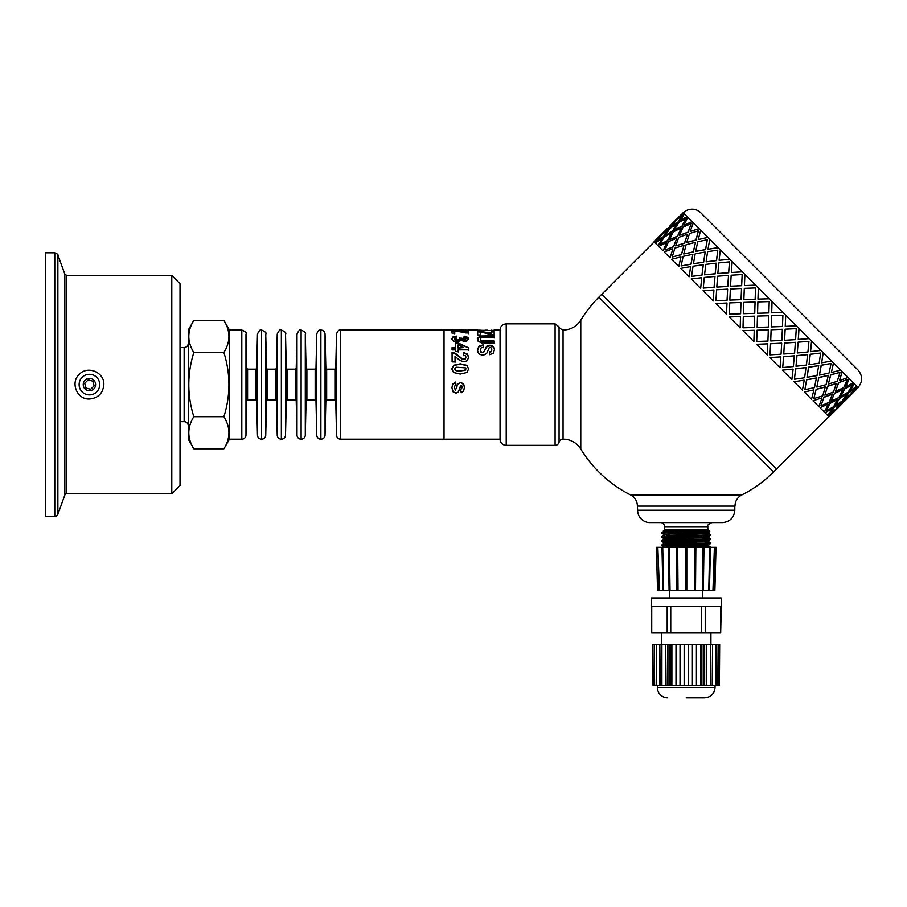 <?xml version="1.0" encoding="UTF-8"?>
<svg xmlns="http://www.w3.org/2000/svg" width="907" height="907" viewBox="0 0 907 907"><rect width="100%" height="100%" fill="white"/><g stroke="black" fill="none" stroke-linecap="round" stroke-linejoin="round"><path stroke-width="1.36" d="M180.028 347.54L184.144 347.54L184.144 421.676A4.116 4.116 0 0 1 188.271 425.791M193.826 448.806L188.271 439.181L188.271 330.035L193.826 320.398C187.137 331.1 187.137 341.803 193.826 352.506C187.137 373.899 187.137 395.305 193.826 416.71C187.137 427.401 187.137 438.104 193.826 448.806L223.893 448.806C230.582 438.104 230.582 427.401 223.893 416.71C230.582 395.305 230.582 373.899 223.893 352.506C230.582 341.803 230.582 331.1 223.893 320.398L193.826 320.398M223.893 320.398L229.448 330.035L229.448 439.181L223.893 448.806M193.826 416.71L223.893 416.71M193.826 352.506L223.893 352.506M247.588 400.044L247.588 369.16L246.761 368.355L246.761 400.86A0.828 0.828 0 0 1 247.588 400.044L255.853 400.044A0.828 0.828 0 0 1 256.681 400.86L257.463 435.156A4.116 4.116 0 0 0 261.579 439.181L261.579 330.035C260.649 328.992 259.277 330.329 257.463 334.059L257.463 435.156M266.533 368.355L266.533 400.86A0.828 0.828 0 0 1 267.35 400.044L267.35 369.16L266.533 368.355L265.751 334.059L265.751 435.156A4.116 4.116 0 0 1 261.579 439.181M267.35 369.16L275.626 369.16L275.626 400.044A0.828 0.828 0 0 1 276.454 400.86L277.225 435.156A4.116 4.116 0 0 0 281.351 439.181L281.351 330.035C280.41 328.992 279.039 330.329 277.225 334.059L277.225 435.156M286.295 368.355L286.295 400.86A0.828 0.828 0 0 1 287.122 400.044L287.122 369.16L286.295 368.355L285.524 334.059L285.524 435.156A4.116 4.116 0 0 1 281.351 439.181M287.122 369.16L295.399 369.16L295.399 400.044A0.828 0.828 0 0 1 296.226 400.86L296.997 435.156A4.116 4.116 0 0 0 301.113 439.181L301.113 330.035C300.183 328.992 298.811 330.329 296.997 334.059L296.997 435.156M306.067 368.355L306.067 400.86A0.828 0.828 0 0 1 306.895 400.044L306.895 369.16L306.067 368.355L305.296 334.059L305.296 435.156A4.116 4.116 0 0 1 301.113 439.181M306.895 369.16L315.171 369.16L315.171 400.044A0.828 0.828 0 0 1 315.987 400.86L316.77 435.156A4.116 4.116 0 0 0 320.885 439.181L320.885 330.035C319.094 329.706 317.711 331.055 316.77 334.059L316.77 435.156M325.84 368.355L325.84 400.86A0.828 0.828 0 0 1 326.667 400.044L326.667 369.16L325.84 368.355L325.057 334.059L325.057 435.156A4.116 4.116 0 0 1 320.885 439.181M326.667 369.16L334.932 369.16L334.932 400.044A0.828 0.828 0 0 1 335.76 400.86L336.542 435.156A4.116 4.116 0 0 0 340.658 439.181L500.052 439.181M340.658 439.181L340.658 330.035L444.033 330.035L444.033 439.181L444.033 330.035L458.364 330.035M241.806 330.035L241.806 439.181A4.116 4.116 0 0 0 245.978 435.156L245.978 334.059C247.01 333.062 245.616 331.724 241.806 330.035L229.448 330.035M85.984 388.037L84.725 383.344L88.16 379.908L92.854 381.167L94.113 385.86L90.677 389.307L85.984 388.037M95.598 384.602A6.179 6.179 0 0 0 86.335 379.251A6.179 6.179 0 0 0 86.335 389.953A6.179 6.179 0 0 0 95.598 384.602M99.713 384.602A10.294 10.294 0 0 0 84.272 375.691A10.294 10.294 0 0 0 84.272 393.525A10.294 10.294 0 0 0 99.713 384.602M103.84 384.602L103.84 384.602C102.979 393.355 98.171 398.162 89.419 399.023C77.072 399.681 70.043 382.675 79.226 374.41C87.491 365.226 104.498 372.255 103.84 384.602M66.778 275.456L64.839 274.107L64.839 495.109A2.063 2.063 0 0 1 66.778 493.748L171.797 493.748L171.797 275.456L66.778 275.456L66.778 493.748M171.797 275.456L180.028 283.698L180.028 485.506L171.797 493.748M54.783 252.804L45.35 252.804L45.35 516.4L54.783 516.4A3.299 3.299 0 0 0 57.878 514.235L57.878 254.98C58.343 254.606 57.311 253.892 54.783 252.804L54.783 516.4M838.499 406.926L833.76 411.676M842.013 403.536L836.016 409.182M837.524 407.776L849.167 396.132L842.739 401.348L837.524 407.776L842.739 401.348M844.927 400.622L848.317 397.107M829.429 414.25L835.948 409.114L841.084 402.606L834.225 407.402L829.429 414.25L834.225 407.402M834.463 410.542L828.034 415.769L834.463 410.542M841.084 402.606L834.089 407.254M849.167 396.132L842.603 401.211M856.673 389.08L850.721 394.772M684.161 213.655L677.733 218.87L683.152 212.646L772.038 301.521L857.16 386.643L851.934 393.071L858.169 387.652L857.308 386.79L852.081 393.219M854.167 383.65L849.791 390.928L856.877 386.359M849.122 378.604L845.551 386.688L853.453 382.947M842.138 371.632L839.451 380.589L848 377.493M833.408 362.891L831.379 372.516L840.642 370.135M823.125 352.608L821.674 362.811L831.56 361.054M811.55 341.032L810.484 351.621L820.982 350.465M798.965 328.447L798.273 339.411L809.157 338.651M785.269 326.407L785.711 315.194L785.235 326.373L796.391 325.885M771.698 312.836L772.038 301.521L771.687 312.824L782.99 312.473M506.219 323.856C502.569 324.196 500.505 326.18 500.052 329.831L500.052 439.385A6.179 6.179 0 0 0 506.219 445.36L506.219 323.856L555.084 323.856L555.084 445.36A4.116 4.116 0 0 0 559.075 442.265A4.116 4.116 0 0 1 563.054 439.181A20.589 20.589 0 0 1 580.775 449.033A123.556 123.556 0 0 0 630.603 494.95L741.801 494.95A123.556 123.556 0 0 0 773.569 471.969L598.835 297.235L601.749 294.322L776.483 469.066L828.907 416.642M769.295 298.777L757.969 299.106L769.295 298.777M755.644 285.127L744.443 285.58L755.61 285.104M742.357 271.851L731.348 272.485L742.311 271.805M729.784 259.266L719.183 260.32L729.716 259.198M718.208 247.69L708.095 249.232L718.117 247.6M707.925 237.407L698.401 239.539L707.811 237.305M699.184 228.666L690.34 231.478L699.059 228.553M692.2 221.682L684.116 225.253L692.075 221.557M687.155 216.637L679.74 220.877L687.018 216.501M853.056 392.368L850.573 394.624M832.32 408.399L825.041 412.776L832.32 408.399M855.641 388.037L848.646 392.697L843.998 399.692L850.505 394.556L855.641 388.037L848.793 392.833L843.998 399.692M846.877 393.842L839.61 398.218L835.37 405.633L842.308 400.917L846.877 393.842M852.433 384.84L844.61 388.661L840.789 396.484L848.147 392.198L852.433 384.84L844.746 388.797L840.789 396.484M837.739 399.261L830.052 403.218L826.084 410.905L833.59 406.755L837.739 399.261M842.648 389.602L834.565 393.173L830.993 401.257L838.896 397.504L842.648 389.602M847.183 379.58L838.578 382.629L835.528 391.234L843.703 387.743L847.183 379.58L838.714 382.754L835.528 391.234M828.08 404.159L819.996 407.731L828.08 404.159M832.49 394.012L824.021 397.187L820.971 405.792L829.134 402.311L832.49 394.012M836.424 383.378L827.581 386.189L824.894 395.157L833.442 392.051L836.424 383.378M840.007 372.403L830.699 374.75L828.352 384.058L837.274 381.314L840.007 372.403L830.812 374.863L828.352 384.058M821.855 397.935L813.023 400.747L821.855 397.935M825.325 386.847L816.141 389.307L813.794 398.615L822.706 395.883L825.325 386.847M828.363 375.317L818.84 377.448L816.822 387.085L826.084 384.693L828.363 375.317M831.084 363.492L821.164 365.204L819.44 375.135L829.032 373.072L831.084 363.492L821.254 365.306L819.44 375.135M813.794 389.885L804.282 392.017L813.794 389.885M816.425 377.947L806.595 379.772L804.872 389.693L814.463 387.64L816.425 377.947M818.67 365.623L808.556 367.165L807.015 377.278L817.003 375.611L818.67 365.623M820.642 353.038L810.2 354.24L808.999 364.693L819.168 363.208L820.642 353.038L810.268 354.32L808.999 364.693M804.101 380.192L793.999 381.734L804.101 380.192M805.994 367.516L795.632 368.809L794.43 379.251L804.6 377.777L805.994 367.516M807.57 354.535L796.981 355.589L796.006 366.258L806.425 365.033L807.57 354.535M808.942 341.338L798.081 342.132L797.287 352.982L807.933 351.973L808.942 341.338L798.137 342.188L797.287 352.982M793.013 369.092L782.424 370.158L793.013 369.092M794.305 355.827L783.523 356.689L782.73 367.55L793.364 366.541L794.305 355.827M795.36 342.324L784.396 343.005L783.761 354.025L794.6 353.208L795.36 342.324M796.244 328.651L785.111 329.162L784.6 340.295L795.598 339.649L796.244 328.651L785.145 329.196L784.6 340.295M780.802 356.882L769.839 357.573L780.802 356.882M781.641 343.163L770.542 343.719L770.043 354.852L781.04 354.206L781.687 343.209L770.587 343.753L770.043 354.852M782.322 329.275L771.12 329.729L770.701 340.964L781.834 340.442L782.356 329.309L771.143 329.751L770.701 340.964M782.9 315.296L771.608 315.647L771.222 326.917L782.469 326.52L782.9 315.296L771.619 315.659L771.245 326.939M767.764 343.844L756.563 344.297L767.764 343.844L767.277 355L756.585 344.32M768.308 329.831L757.039 330.216L756.665 341.486L767.912 341.077L768.308 329.831M768.785 315.738L757.47 316.078L757.141 327.404L768.433 327.042L768.796 315.749L757.47 316.078L757.141 327.404M754.216 330.295L742.912 330.647L754.227 330.307L753.864 341.599L742.912 330.647M755.066 302.031L754.726 313.334L743.423 313.675L754.726 313.334L755.055 302.02L743.774 302.382L743.411 313.663M755.542 287.938L755.157 299.208L743.865 299.559L755.146 299.197L755.52 287.916L744.296 288.335L743.865 299.559M740.509 316.588L740.169 327.903L740.497 316.577L729.205 316.94L740.169 327.892M740.974 302.496L740.6 313.765L729.307 314.128L740.588 313.754L740.951 302.473L729.727 302.904L729.307 314.128M741.529 288.494L741.076 299.684L729.84 300.104L741.053 299.661L741.529 288.494M742.164 274.56L741.654 285.705L730.509 286.204L741.62 285.66L742.164 274.56L731.167 275.206L730.509 286.204M726.972 303.051L726.518 314.253L726.972 303.051M727.641 289.163L727.097 300.262L715.952 300.773L727.051 300.228L727.641 289.163M728.491 275.445L727.799 286.408L716.836 287.1L727.754 286.363L728.491 275.445M729.477 261.874L728.684 272.735L717.822 273.517L728.627 272.667L729.477 261.874L718.832 262.883L717.822 273.517M713.934 290.013L713.242 300.965L713.934 290.013M714.977 276.499L714.126 287.292L703.265 288.086L714.058 287.236L714.977 276.499M716.269 263.234L715.215 273.823L704.546 274.81L715.147 273.755L716.269 263.234M717.766 250.162L716.564 260.615L706.111 261.817L716.485 260.536L717.766 250.162L707.596 251.647L706.111 261.817M701.712 277.791L700.658 288.392L701.712 277.791M703.288 264.81L702.007 275.172L691.553 276.374L701.927 275.093L703.288 264.81M705.181 252.146L703.639 262.248L693.436 263.699L703.56 262.168L705.181 252.146M707.324 239.72L705.601 249.652L695.669 251.375L705.51 249.55L707.324 239.72L697.732 241.784L695.669 251.375M690.624 266.703L689.082 276.816L690.624 266.703M692.869 254.391L691.043 264.209L681.112 265.932L690.941 264.118L692.869 254.391M695.488 242.452L693.356 251.965L683.731 253.983L693.254 251.863L695.488 242.452M698.401 230.797L696.066 240.106L686.758 242.452L695.952 239.992L698.401 230.797L689.49 233.541L686.758 242.452M680.93 257.01L678.799 266.533L680.93 257.01M683.957 245.48L681.497 254.674L672.189 257.01L681.384 254.561L683.957 245.48M687.427 234.391L684.615 243.223L675.658 245.91L684.502 243.11L687.427 234.391M691.225 223.632L688.175 232.226L679.581 235.276L688.05 232.101L691.225 223.632L683.062 227.113L679.581 235.276M672.869 248.949L670.058 257.792L672.869 248.949M676.792 238.314L673.618 246.783L665.148 249.969L673.493 246.659L676.792 238.314M681.202 228.167L677.642 236.251L669.423 239.686L677.506 236.115L681.202 228.167M685.975 218.372L682.143 226.194L674.32 230.027L682.007 226.058L685.975 218.372L678.617 222.669L674.32 230.027M666.645 242.725L663.074 250.808L666.645 242.725M671.554 233.076L667.586 240.752L659.763 244.584L667.45 240.616L671.554 233.076M676.973 223.927L672.597 231.206L665.319 235.582L672.45 231.058L676.973 223.927M682.767 215.163L678.119 222.158L671.123 226.818L677.971 222.022L682.767 215.163L676.259 220.299L671.123 226.818M662.405 238.496L658.029 245.763L662.405 238.496M668.346 229.868L663.55 236.727L656.555 241.375L663.414 236.58L668.346 229.868M674.819 221.784L669.604 228.213L663.028 233.292L669.457 228.065L674.819 221.784M678.447 217.748L673.697 222.487M660.262 236.342L655.035 242.77L660.262 236.342M663.879 232.305L659.14 237.056M830.359 415.179L836.163 409.329M655.478 240.298L667.133 228.655L655.625 240.446M681.735 214.131L670.182 225.888M674.683 221.637L663.028 233.292M668.21 229.732L661.691 234.868L656.555 241.375M670.046 225.741L681.69 214.086M676.826 223.791L669.888 228.496L665.182 235.435M671.418 232.929L664.049 237.226L659.763 244.584M677.597 218.723L684.025 213.508M681.066 228.031L673.3 231.909L669.423 239.686M676.667 238.19L668.504 241.67L665.024 249.833M684.445 213.939L679.74 220.877M660.115 236.205L654.038 241.772L654.899 242.634M687.302 234.267L678.753 237.362L675.658 245.91M683.844 245.366L674.933 248.099L672.189 257.01M687.869 217.351L683.98 225.117M662.269 238.348L655.33 243.053L657.892 245.627M695.374 242.339L686.111 244.72L683.731 253.983M692.767 254.277L683.175 256.341L681.112 265.932M693.322 222.805L690.216 231.353M666.509 242.588L658.743 246.477L662.949 250.683M705.09 252.044L695.193 253.801L693.436 263.699M703.208 264.731L693.039 266.204L691.553 276.374M700.68 230.163L698.288 239.425M672.745 248.824L664.196 251.931L669.933 257.667M716.201 263.155L705.782 264.39L704.546 274.81M714.909 276.431L704.274 277.44L703.265 288.086M709.762 239.244L708.004 249.13M680.817 256.896L671.554 259.289L678.697 266.42M728.434 275.399L717.596 276.204L716.791 287.043M727.595 289.118L716.598 289.775L715.952 300.773M720.339 249.822L719.115 260.241M690.522 266.613L680.635 268.37L688.991 276.726M741.495 288.46L730.362 288.982L729.84 300.104M732.164 261.647L731.348 272.485M701.633 277.723L691.213 278.948L700.589 288.324M743.321 316.498L742.992 327.812L754.318 327.484L754.647 316.169L743.321 316.498M744.93 274.413L744.409 285.546M713.877 289.957L703.038 290.773L713.197 300.92M757.889 301.929L757.56 313.255L768.875 312.926L769.204 301.6L757.889 301.929M768.331 329.853L757.05 330.227L756.687 341.508M758.331 287.814L757.969 299.106M726.938 303.017L715.804 303.539L726.496 314.219M769.884 357.619L780.043 367.777L780.859 356.939M784.396 343.005L783.761 354.025M783.523 356.689L782.73 367.55M795.416 342.37L784.453 343.061M794.373 355.895L783.58 356.746M782.492 370.226L791.856 379.591L793.092 369.172M796.981 355.589L796.006 366.258M795.632 368.809L794.43 379.251M799.01 328.493L798.33 339.467M807.649 354.614L797.049 355.657M806.085 367.607L795.711 368.888M794.09 381.813L802.446 390.169L804.203 380.282M808.556 367.165L807.117 377.369M806.595 379.772L804.872 389.693M811.618 341.1L810.563 351.701M818.76 365.725L808.647 367.256M816.527 378.049L806.697 379.863M804.384 392.119L811.527 399.25L813.908 389.987M818.84 377.448L816.822 387.085M816.141 389.307L813.794 398.615M823.205 352.698L821.674 362.811M828.476 375.43L818.942 377.561M825.449 386.972L816.255 389.42M813.137 400.871L818.885 406.608L821.98 398.06M827.581 386.189L824.894 395.157M824.021 397.187L820.971 405.792M833.51 362.993L831.379 372.516M836.549 383.502L827.706 386.314M832.626 394.137L824.146 397.323M820.132 407.867L824.338 412.073L828.216 404.295M834.565 393.173L831.129 401.382M830.052 403.218L826.232 411.041M842.263 371.745L839.451 380.589M842.773 389.738L834.689 393.298M837.875 399.397L830.188 403.354M839.61 398.218L835.37 405.633M849.258 378.741L845.687 386.824M825.189 412.912L827.751 415.485L832.456 408.547M847.025 393.978L839.746 398.354M834.61 410.69L829.043 416.778L828.182 415.916M854.303 383.797L849.938 391.064M683.288 212.782A12.358 12.358 0 0 1 700.771 212.782L858.033 370.045C862.818 375.872 862.818 381.688 858.033 387.516M494.088 330.647L477.615 330.182M491.322 330.182L494.122 330.647M477.638 330.182L480.404 330.182M484.894 330.182L487.66 330.182M477.445 339.91L477.978 338.05L481.209 336.701L494.179 336.542L494.19 338.096M494.179 336.542L494.19 337.381L482.513 337.461L480.891 337.994L480.279 339.853L482.297 341.554L494.202 341.622L494.213 343.662M481.209 336.701L481.209 335.975L494.179 335.805M479.384 337.132L479.384 336.406L481.209 335.975M477.978 338.05L479.384 336.406M494.202 341.622L494.213 343.039L481.368 342.891L477.955 341.066L477.978 337.336M482.297 341.554L482.297 340.896L494.202 340.964M480.869 341.055L480.869 340.386L482.297 340.896M480.279 339.173L480.869 340.386M464.758 330.137L465.484 330.057M461.992 330.137L463.273 330.148M461.175 330.125L463.273 330.035M468.375 330.159L459.146 330.057M451.731 339.49L453.001 337.608L456.357 336.814L456.743 338.254M463.749 338.3L464.225 336.905L466.617 337.325L468.545 339.411M459.43 338.764L465.461 340.08L465.949 338.674L463.749 337.585L464.225 336.18L466.617 336.599L468.545 338.719L467.071 340.839L464.339 341.554L460.869 340.136L459.52 341.497L456.969 342.018L453.262 341.055L451.731 338.799L453.001 336.882L456.357 336.078L456.743 337.551L454.35 338.776L457.094 340.068L458.976 339.706L459.43 338.062L462.003 338.243L464.135 339.672L465.949 338.674M454.35 338.776L455.087 340.374L457.094 340.749L458.976 340.386L459.668 338.833M453.001 337.608L453.001 336.882M468.035 338.141L468.035 337.438M466.617 337.325L466.617 336.599M464.225 336.905L464.225 336.18M465.461 340.08L465.461 339.399M464.135 340.352L464.135 339.672M462.57 339.978L462.57 339.297M462.003 338.935L462.003 338.243M458.976 340.386L458.976 339.706M457.094 340.749L457.094 340.068M455.087 340.374L455.087 339.694M456.357 336.814L456.357 336.078M463.432 355.691L463.738 353.129L467.479 354.546L468.624 357.641M452.071 352.868L455.223 353.719L461.89 358.866L463.817 359.421L465.45 358.923L466.005 357.165L465.404 355.816L463.432 355.249L463.738 352.653L467.479 354.081L468.624 357.222L467.32 360.612L464.055 361.882L459.826 360.385L455.019 356.36L455.031 361.904L452.094 361.916L452.071 352.381L455.223 353.242L461.89 358.469L465.45 358.537L466.005 357.165M455.019 356.36L455.031 362.244M451.845 369.138L453.681 365.521L460.268 364.149L466.969 365.612L468.658 369.092M454.464 368.888L456.142 370.748L460.257 371.054L465.688 370.056L465.676 367.879L456.255 367.21L454.464 368.888L456.142 370.544L464.237 370.555L466.051 368.854M466.969 365.612L468.658 368.854L466.969 372.471L460.257 374.069L453.534 372.505L451.845 368.9L453.681 365.226L460.268 363.832L466.969 365.328M455.348 343.549L458.103 343.549L468.59 347.857L468.602 349.853L458.148 349.875L458.16 351.984M468.59 348.413L468.602 350.385M452.049 348.152L455.359 348.141L455.348 342.925L458.103 342.914L468.59 347.857M458.126 344.887L458.137 348.141L463.772 347.562L458.126 344.887L458.137 347.574L463.772 347.562M458.148 349.875L458.16 351.485L455.382 351.485L455.371 349.887L452.06 349.898L452.049 347.585L455.359 347.585M458.103 343.549L458.103 342.914M458.137 348.141L458.137 347.574M465.62 331.157L468.409 331.157L468.409 330.341L468.443 332.926L465.858 332.926L454.713 330.749L454.747 333.833M468.409 331.157L468.443 333.708M459.52 331.52L465.642 332.484L465.62 330.341L468.409 330.341M451.924 331.066L454.929 331.066M454.713 330.749L454.747 333.05L451.969 333.062L451.924 330.25L465.642 331.69M453.103 391.733L451.913 387.811L452.548 384.602L455.563 382.119L456.062 385.237L454.668 386.053L454.192 387.754L455.484 390.055L458.024 383.922L460.699 382.539L463.828 384.602L464.384 387.516L463.59 391.144L461.244 392.776L460.677 389.817L462.117 387.572L461.119 385.43L458.273 392.096L455.926 393.06L453.103 391.733L451.913 387.765M462.117 387.572L461.754 385.77L460.541 385.747L458.273 392.209L455.926 393.196L453.103 391.847M464.384 387.47L463.59 391.042L461.244 392.652L460.677 389.738M458.024 383.933L460.699 382.505L463.318 383.718M454.668 386.053L454.192 387.799M455.563 382.119L456.062 385.248L454.668 386.076M455.96 384.602L456.062 385.248M452.888 383.944L455.563 382.085M477.479 350.329L478.907 346.814L483.114 345.431L483.431 347.687M489.395 352.46L491.22 351.746L491.775 350.125L491.163 347.891L490.143 347.494L489.145 347.869L486.878 353.05L485.211 354.558L482.592 355.113L479.928 354.456L478.091 352.63L477.479 349.796L478.907 346.236L483.114 344.83L483.431 347.12L481.039 347.993L480.291 349.819L480.971 351.723L482.569 352.37L484.27 351.134L486.594 346.304L489.905 345.227L492.263 345.726L493.941 347.188L494.519 349.614L493.181 353.322L489.553 354.694L489.395 351.973L491.22 351.236L491.775 349.592M480.291 349.819L480.971 352.211L483.556 352.585L486.594 346.882L489.905 345.828L492.263 346.315L493.941 347.755L494.519 350.147M478.907 346.814L478.907 346.236M493.941 347.755L493.941 347.188M492.263 346.315L492.263 345.726M489.905 345.828L489.905 345.227M486.594 346.882L486.594 346.304M483.114 345.431L483.114 344.83M491.345 331.917L494.134 331.917L494.134 331.112L494.168 334.774L491.583 334.774L480.438 331.803L480.472 335.681M494.134 331.917L494.168 335.522M477.66 331.747L491.367 333.923L491.345 331.112L494.134 331.112M480.438 331.803L480.472 334.932L477.694 334.932L477.66 330.93L491.367 333.152M480.653 331.735L480.653 330.93M580.775 449.033L580.775 320.182C576.591 326.565 570.684 329.842 563.054 330.035L563.054 439.181M741.801 494.95A12.358 12.358 0 0 0 735.01 506.106L637.394 506.106L637.61 510.222A12.358 12.358 0 0 0 649.956 522.579L722.448 522.579C729.954 521.842 734.069 517.727 734.806 510.222L734.806 506.106M654.174 241.897L601.749 294.322L776.483 469.066L773.569 471.969M686.202 543.905L663.471 544.688L661.736 545.526L707.868 543.781L710.657 543.497L710.68 542.874L686.202 543.905M705.351 546.558L710.68 547L705.351 547.148M664.117 546.921L661.736 545.526M686.202 539.79L664.865 540.481L661.759 540.787L661.736 541.411L709.512 539.552L710.68 538.758L686.202 539.79M708.288 541.479L710.68 542.874M708.265 543.168L705.351 543.021M667.053 541.842L661.736 541.411M705.351 534.2L710.657 534.608L707.415 534.983L666.645 536.275L662.008 536.604L661.736 537.284L705.952 535.64L710.453 535.311L710.68 534.654M708.288 537.363L710.68 538.758M664.117 538.679L661.725 537.284M667.053 535.686L708.322 533.282L708.322 532.466L705.351 532.126M662.382 532.432L679.468 530.81L709.059 530.81L709.83 531.615L661.759 532.556L664.117 531.185L668.198 530.81L664.083 530.81L667.053 530.81M664.083 535.345L664.083 534.529L670.568 534.019L708.322 532.466M661.759 540.787L664.117 539.427L708.322 537.398L708.322 536.593L710.646 535.255M664.083 539.438L664.083 538.645L670.568 538.134L708.299 536.627M661.759 544.903L664.117 543.542L708.322 541.513L708.322 540.719L710.646 539.382M664.083 543.565L664.083 542.76L670.568 542.25L708.288 540.742M668.198 547.295L701.848 546.15L708.322 545.64L708.322 544.846M664.083 547.295L670.568 546.365L708.299 544.858L710.657 543.497M661.759 532.556L661.736 533.169L675.692 532.432M709.059 530.81L707.823 529.575L664.582 529.575A1.236 1.236 0 0 1 663.346 530.81L679.468 530.81M664.117 534.563L661.736 533.169M664.582 529.575L664.582 526.695A4.116 4.116 0 0 0 660.466 522.579M701.44 685.488L703.231 685.488L703.231 644.299L701.44 644.299L701.44 685.488L670.942 685.488L670.942 644.299L667.756 644.299L667.756 685.488L653.017 685.488L652.734 644.299L653.017 685.488M703.231 644.299L704.648 644.299L704.648 685.488L703.231 685.488M669.162 644.299L669.162 685.488L670.942 685.488M669.162 685.488L667.756 685.488M719.398 685.488L719.67 644.299L719.398 685.488L704.648 685.488M653.017 644.299L654.264 644.299L654.264 685.488M670.942 644.299L671.883 644.299L671.883 685.488M669.105 606.182L651.169 606.182L651.192 597.951L721.212 597.951L721.235 606.182L669.105 606.182M667.178 606.182L667.178 632.961L670.749 632.961L670.749 606.182M701.667 606.182L701.667 632.961L670.749 632.961M667.178 632.961L651.725 632.961L651.725 606.182M651.169 606.182L651.725 632.961M720.68 606.182L720.68 632.961L721.235 606.182M720.68 632.961L705.227 632.961L705.227 606.182M701.667 632.961L705.227 632.961M671.883 644.299L700.533 644.299L700.533 685.488M700.533 644.299L701.44 644.299M706.712 685.488L706.712 644.299L706.36 685.488M706.36 644.299L704.648 644.299M706.712 644.299L710.51 644.299L710.51 685.488M712.573 685.488L712.573 644.299L712.222 685.488M712.222 644.299L710.51 644.299M712.573 644.299L716.077 644.299L716.077 685.488M718.14 685.488L718.14 644.299L717.788 685.488M717.788 644.299L716.077 644.299M718.14 644.299L719.398 644.299M654.264 644.299L654.616 685.488M654.616 644.299L656.328 644.299L656.328 685.488M656.328 644.299L659.831 644.299L659.831 685.488M659.831 644.299L660.194 685.488M660.194 644.299L661.895 644.299L661.895 685.488M661.895 644.299L665.693 644.299L665.693 685.488M665.693 644.299L666.055 685.488M666.055 644.299L667.756 644.299M675.998 644.299L675.998 685.488M680.023 644.299L680.023 685.488M684.15 644.299L684.15 685.488M688.266 644.299L688.266 685.488M692.381 644.299L692.381 685.488M696.406 644.299L696.406 685.488M686.202 697.846L704.739 697.846L686.202 697.846M704.739 697.846C710.997 697.234 714.421 693.798 715.033 687.54L657.371 687.54A10.294 10.294 0 0 0 667.665 697.846M663.641 590.536L662.734 547.295L661.974 547.295L716.008 547.295L714.512 590.536L662.892 590.536L662.042 547.295L657.836 547.295L659.457 590.536L662.892 590.536L661.974 547.295M659.457 590.536L657.541 590.536L656.407 547.295L658.017 547.295M714.387 547.295L712.947 590.536M668.414 547.295L669.083 590.536L668.425 547.295L669.377 547.295L670.035 590.536M676.905 590.536L676.554 547.295L677.665 547.295L678.017 590.536M685.624 590.536L685.624 547.295L686.202 547.295M710.374 547.295L709.455 590.536L710.442 547.295M709.682 547.295L708.764 590.536M703.322 590.536L703.979 547.295L703.322 590.536M703.038 547.295L702.369 590.536M695.51 590.536L695.862 547.295M694.751 547.295L694.399 590.536M686.792 590.536L686.792 547.295M247.588 369.16L255.853 369.16L255.853 400.044M255.853 369.16L256.681 368.355L256.681 400.86M275.626 369.16L276.454 368.355L276.454 400.86M295.399 369.16L296.226 368.355L296.226 400.86M315.171 369.16L315.987 368.355L315.987 400.86M334.932 369.16L335.76 368.355L335.76 400.86M335.76 368.355L336.542 334.059L336.542 435.156M485.392 336.554L485.392 335.817M485.086 341.633L485.086 340.975M559.075 442.265L559.075 326.939L559.075 442.265M637.61 510.222L734.806 510.222M664.582 526.695L707.823 526.695C706.78 525.697 708.152 524.325 711.95 522.579M180.028 421.676L184.144 421.676M184.144 347.54C186.649 347.29 188.021 345.918 188.271 343.413M256.681 368.355L257.463 334.059M265.751 334.059C266.783 333.062 265.388 331.724 261.579 330.035M266.533 400.86L265.751 435.156M267.35 400.044L275.626 400.044M276.454 368.355L277.225 334.059M285.524 334.059C286.544 333.062 285.161 331.724 281.351 330.035M286.295 400.86L285.524 435.156M287.122 400.044L295.399 400.044M296.226 368.355L296.997 334.059M305.296 334.059C306.317 333.062 304.922 331.724 301.113 330.035M306.067 400.86L305.296 435.156M306.895 400.044L315.171 400.044M315.987 368.355L316.77 334.059M325.057 334.059C324.763 331.577 323.368 330.239 320.885 330.035M325.84 400.86L325.057 435.156M326.667 400.044L334.932 400.044M340.658 330.035C338.855 329.706 337.483 331.055 336.542 334.059M229.448 439.181L241.806 439.181M246.761 368.355L245.978 334.059M246.761 400.86L245.978 435.156M64.839 274.107L57.878 254.98M64.839 495.109L57.878 514.235M856.718 389.114L845.075 400.769M842.161 403.683L830.506 415.327M468.171 330.035L477.626 330.035M494.1 330.035L500.052 330.035M598.835 297.235A123.556 123.556 0 0 0 580.775 320.182M637.394 506.106C637.258 501.095 634.991 497.376 630.603 494.95M555.084 445.36L506.219 445.36M555.084 323.856L559.075 326.939C558.168 327.348 559.494 328.379 563.054 330.035M462.547 330.035L463.692 330.035M710.657 534.608L708.299 533.248M661.759 536.672L664.117 535.311M710.657 546.966L708.299 545.606M708.299 532.5L709.83 531.615M664.117 542.805L661.759 541.434M705.351 532.817L705.351 531.865M667.053 536.264L667.053 534.994M707.823 529.575L707.823 526.695M702.676 597.951L702.676 590.536M669.729 597.951L669.729 590.536M715.033 687.54L715.033 685.488M657.371 687.54L657.371 685.488M710.918 644.299L710.918 632.961M661.498 644.299L661.498 632.961M714.875 590.548L716.008 547.295M714.58 547.295L713.503 590.548M657.836 547.295L658.913 590.548M657.541 590.548L656.407 547.295"/></g></svg>
